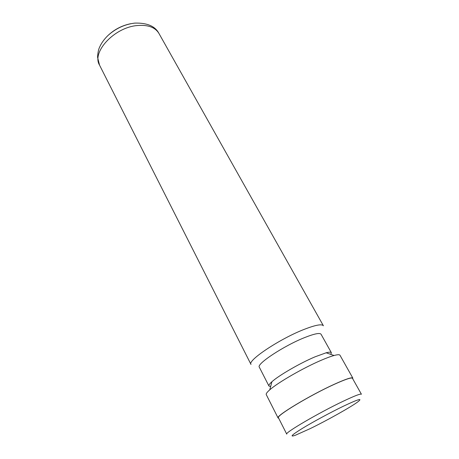 <?xml version="1.0" encoding="UTF-8"?>
<svg xmlns="http://www.w3.org/2000/svg" width="459" height="459" viewBox="0 0 459 459"><rect width="100%" height="100%" fill="white"/><g stroke="black" fill="none" stroke-linecap="round" stroke-linejoin="round"><path stroke-width="0.69" d="M343.561 406.129C330.83 412.274 313.256 421.764 302.567 428.27C291.746 434.977 289.319 437.318 295.286 435.293L310.037 428.695C327.003 420.444 350.544 407.271 357.641 401.998C363.195 397.695 358.502 399.072 343.561 406.129M343.349 401.166C319.034 412.675 284.121 433.13 286.737 434.122L278.464 417.788C275.549 416.135 309.842 395.388 334.135 384.401C345.42 379.289 351.525 377.252 352.449 378.285L361.422 394.247C360.665 393.512 354.641 395.819 343.349 401.166M158.923 33.404L323.4 325.781C321.937 323.784 315.534 324.983 304.179 329.378C279.749 338.828 247.08 360.682 250.998 364.44L99.534 65.115L97.549 57.163C97.847 52.992 98.404 49.956 99.207 48.063C101.118 43.421 104.124 39.158 108.232 35.257C116.007 28.343 124.871 24.287 134.831 23.099C147.15 22.772 155.176 26.203 158.923 33.404C155.165 27.253 147.93 24.637 137.212 25.543C114.245 27.431 91.473 52.217 99.534 65.115M330.841 354.4L331.352 352.684L321.053 334.244C319.837 332.62 314.369 333.733 304.661 337.566C283.943 345.747 256.133 364.148 259.329 367.2L268.928 386.013L270.638 386.547M331.352 352.684C330.928 351.961 329.189 351.996 326.137 352.787L315.172 356.775C300.117 363.103 278.837 375.428 271.917 381.739C269.559 383.839 268.567 385.262 268.928 386.013M352.719 378.761L352.822 378.078L339.987 355.26C339.528 354.48 337.554 354.56 334.06 355.501C330.767 356.408 326.469 358.003 321.168 360.292C303.342 367.889 277.884 382.571 269.766 389.829C267.035 392.21 265.87 393.805 266.266 394.62L278.091 417.983L278.716 418.275M352.822 378.078C351.887 377.04 345.725 379.094 334.336 384.252C309.791 395.354 275.136 416.319 278.091 417.983M130.781 23.696C121.641 25.555 113.752 29.766 107.125 36.33M271.917 381.739L269.766 389.829M326.137 352.787L334.06 355.501"/></g></svg>
